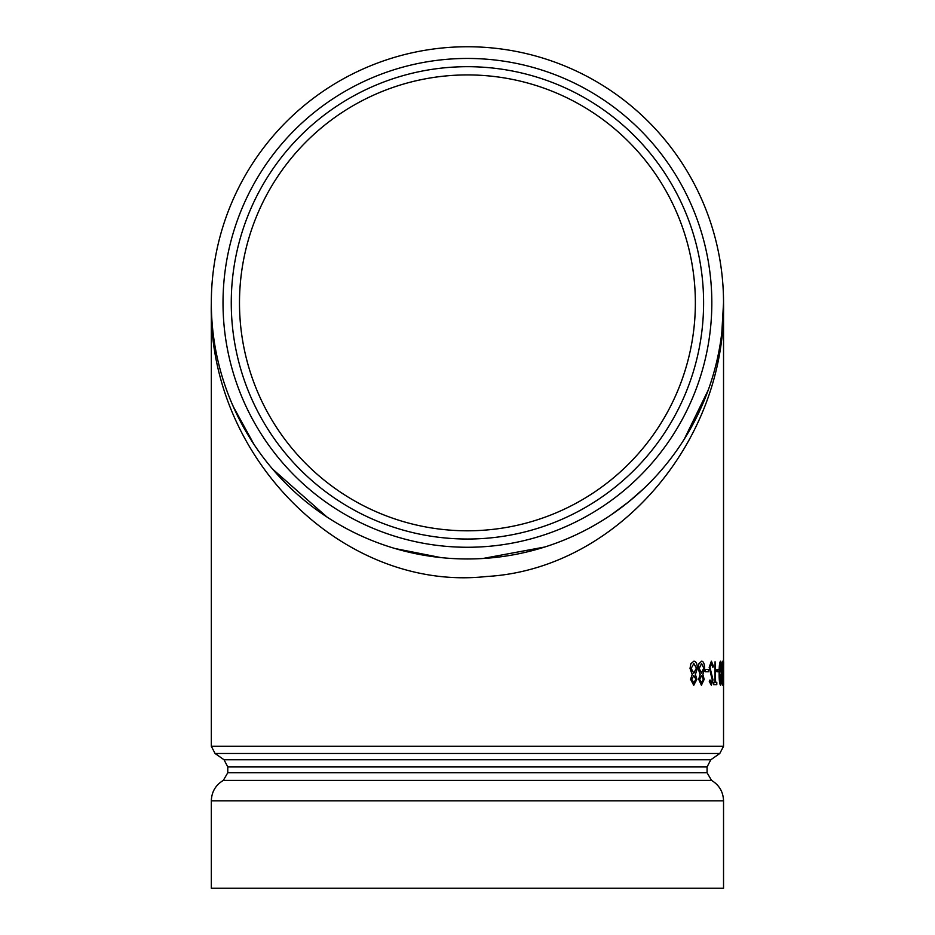 <?xml version="1.0" encoding="UTF-8"?>
<svg xmlns="http://www.w3.org/2000/svg" width="935" height="935" viewBox="0 0 935 935"><rect width="100%" height="100%" fill="white"/><g stroke="black" fill="none" stroke-linecap="round" stroke-linejoin="round"><path stroke-width="1.4" d="M233.224 406.503L254.051 444.499L238.168 417.033L232.044 403.78M227.778 772.754L223.29 780.421L711.558 780.421L707.07 772.754L227.778 772.754L227.778 766.957L707.07 766.957L710.81 759.769L224.038 759.769L215.062 753.481L719.786 753.481L723.538 746.294L723.538 684.642M723.538 661.781L723.538 302.858A256.108 256.108 0 0 1 467.43 558.966A256.108 256.108 0 0 1 211.322 302.858A256.108 256.108 0 0 1 467.43 46.75A256.108 256.108 0 0 1 723.538 302.858L721.855 332.03M723.538 746.294L211.322 746.294L211.322 302.858C207.208 457.063 343.344 592.416 486.574 576.498C616.317 569.263 726.507 442.033 723.538 302.858M690.018 668.431L690.86 663.698L693.899 661.185C696.026 661.337 697.194 663.686 697.417 668.245L695.395 674.521L696.891 679.359L693.7 685.226L690.591 679.301L692.169 674.521L690.018 668.431L690.86 663.698M698.176 668.431L698.924 663.698L701.589 661.185C703.436 661.337 704.452 663.686 704.628 668.245L702.886 674.521L704.184 679.359L701.402 685.226L698.69 679.301L700.07 674.521L698.176 668.431L698.924 663.698M705.154 671.739L705.154 669.402L708.426 669.402L708.426 671.739L705.154 671.739M712.879 667.345L711.383 663.534L709.981 667.415L713.008 679.897L711.336 685.226L709.408 681.358L710.004 679.955L711.406 682.889L712.412 679.99L709.303 667.38L711.383 661.185L713.428 666.188L712.879 667.345L711.243 663.534M711.336 685.226L709.268 681.358L710.004 679.955M711.278 682.889L712.271 679.99L709.174 667.38L711.383 661.185M715.076 661.781L715.602 682.293L716.794 682.293L716.794 684.642L713.615 684.642L713.615 682.293L715.076 682.293L715.076 661.781L714.936 682.293M715.602 682.293L716.654 682.293M716.923 671.739L716.923 669.402L718.898 669.402L718.898 671.739L716.923 671.739M720.628 685.226L720.476 685.226C719.518 683.754 719.073 679.745 719.144 673.2C719.073 666.667 719.518 662.658 720.476 661.185L720.628 661.185C721.458 662.693 721.808 666.702 721.691 673.2C721.808 679.71 721.458 683.719 720.628 685.226C719.669 683.754 719.225 679.745 719.284 673.2L719.144 673.2M722.732 685.226L721.797 673.2L722.732 661.185L722.732 685.226L721.797 673.2M723.468 684.642L723.655 661.781L723.468 684.642M708.216 390.105L684.338 439.018M628.636 501.873L644.005 488.362L628.636 501.873L611.443 514.636M544.825 546.998L482.846 558.499M440.806 557.576L395.236 548.588M326.958 517.008L272.634 469.125M467.43 530.799A227.941 227.941 0 0 0 695.36 302.858A227.941 227.941 0 0 0 467.43 74.917A227.941 227.941 0 0 0 239.489 302.858A227.941 227.941 0 0 0 467.43 530.799A227.941 227.941 0 0 1 270.028 188.893A227.941 227.941 0 0 1 664.832 188.893A227.941 227.941 0 0 1 467.43 530.799A227.941 227.941 0 0 1 270.028 188.893A227.941 227.941 0 0 1 664.832 188.893A227.941 227.941 0 0 1 467.43 530.799M711.827 302.858A244.397 244.397 0 0 1 345.225 514.519A244.397 244.397 0 0 1 345.225 91.198A244.397 244.397 0 0 1 711.827 302.858M223.29 780.421C215.611 785.073 211.626 791.875 211.322 800.851L211.322 888.25L723.538 888.25L723.538 800.851C723.234 791.875 719.237 785.073 711.558 780.421M723.62 684.642L723.62 661.781M721.937 673.2L722.732 661.185M722.732 663.534L722.732 682.889L722.732 663.534M722.58 682.889L722.58 663.534M719.284 673.2C719.225 666.667 719.669 662.658 720.628 661.185M720.616 663.534L719.658 673.212L720.616 682.889L721.423 673.212L720.616 663.534M720.464 682.889L721.282 673.212L720.464 663.534M717.063 671.739L717.063 669.402M713.756 684.642L713.756 682.293M705.294 671.739L705.294 669.402M699.064 663.698L701.589 661.185M701.53 685.226L698.69 679.301M698.819 679.301L700.07 674.521M700.198 674.521L698.316 668.431M703.845 668.174L701.577 663.534L699.193 668.396L701.53 673.212L703.845 668.174L701.449 663.534M703.389 679.324L701.554 675.549L699.696 679.371L701.577 682.889L703.389 679.324L701.414 675.549M701.449 682.889L703.26 679.324M701.39 673.212L703.704 668.174M690.988 663.698L693.899 661.185M693.828 685.226L690.591 679.301M690.72 679.301L692.169 674.521M692.297 674.521L690.135 668.431M696.505 668.174L693.887 663.534L691.152 668.396L693.828 673.212L696.505 668.174L693.758 663.534M695.979 679.324L693.852 675.549L691.713 679.371L693.887 682.889L695.979 679.324L693.723 675.549M693.758 682.889L695.839 679.324M693.7 673.212L696.376 668.174M467.43 539.027A236.169 236.169 0 0 0 703.599 302.858A236.169 236.169 0 0 0 467.43 66.689A236.169 236.169 0 0 0 231.261 302.858A236.169 236.169 0 0 0 467.43 539.027M211.322 800.851L723.538 800.851M723.526 305.57L723.515 306.201M238.168 417.033L232.324 404.434M215.062 753.481L211.322 746.294M710.81 759.769L719.786 753.481M707.07 772.754L707.07 766.957M227.778 766.957L224.038 759.769"/></g></svg>
